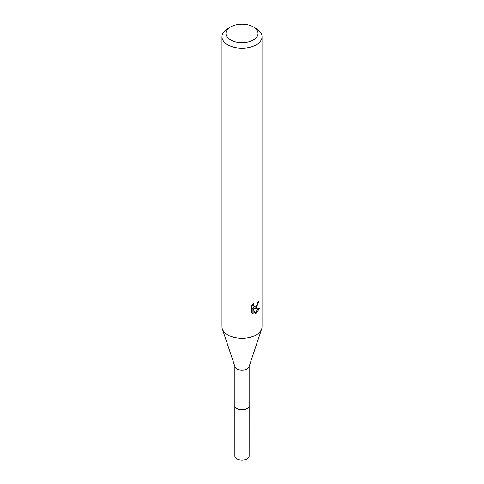 <?xml version="1.0" encoding="UTF-8"?>
<svg xmlns="http://www.w3.org/2000/svg" width="484" height="484" viewBox="0 0 484 484"><rect width="100%" height="100%" fill="white"/><g stroke="black" fill="none" stroke-linecap="round" stroke-linejoin="round"><path stroke-width="0.73" d="M249.145 366.418L249.145 405.707A7.145 4.126 180 0 1 247.052 408.623A7.145 4.126 180 0 1 239.265 409.518A7.145 4.126 180 0 1 234.855 405.707L234.855 366.418M249.145 405.538A7.151 4.126 180 0 1 247.058 408.635A7.151 4.126 180 0 1 239.12 409.494A7.151 4.126 180 0 1 234.855 405.538M253.332 26.91L256.163 28.544A20.032 11.568 180 0 1 262.032 36.724L262.032 326.773A20.032 11.568 180 0 1 261.669 328.963L249.018 366.805A7.145 4.126 180 0 1 247.052 368.941A7.145 4.126 180 0 1 239.907 369.97A7.145 4.126 180 0 1 234.982 366.805L222.331 328.963A20.032 11.568 180 0 1 221.968 326.773L221.968 36.724A20.032 11.568 180 0 1 227.837 28.544L230.668 26.91A16.026 9.25 180 0 1 253.332 26.91A16.026 9.25 180 0 1 253.332 39.997A16.026 9.25 180 0 1 230.668 39.997A16.026 9.25 180 0 1 230.668 26.91L227.837 28.544M261.669 328.963A20.032 11.568 180 0 1 256.163 334.946A20.032 11.568 180 0 1 236.131 337.826A20.032 11.568 180 0 1 222.331 328.963M256.163 307.685L254.245 308.411L259.733 308.06L256.163 313.251L255.219 313.65L253.144 308.465L253.144 313.692L251.317 312.622L251.317 306.166L253.422 303.559L253.138 304.841L253.912 306.372L256.163 305.955L257.615 303.643L257.821 302.3A20.032 11.568 0 0 0 259.043 301.29L256.163 307.685M262.032 36.724A20.032 11.568 180 0 1 256.163 44.903A20.032 11.568 180 0 1 234.335 47.408A20.032 11.568 180 0 1 221.968 36.724M257.01 304.968L253.295 307.86L254.245 308.411M257.766 302.978L257.936 302.222M253.918 306.372L252.249 304.847M251.716 312.985L252.182 313.136L252.182 307.909L253.144 308.465M254.917 312.864L258.48 308.308M252.182 313.136L253.144 313.692M249.145 405.465A7.157 4.132 180 0 1 249.157 405.719L249.145 455.988A7.145 4.126 180 0 1 244.735 459.8A7.145 4.126 180 0 1 236.948 458.905A7.145 4.126 180 0 1 234.855 455.988L234.843 405.719A7.157 4.132 180 0 1 234.855 405.465M249.157 405.719A7.157 4.132 180 0 1 244.741 409.537A7.157 4.132 180 0 1 236.936 408.635A7.157 4.132 180 0 1 234.843 405.719"/></g></svg>

